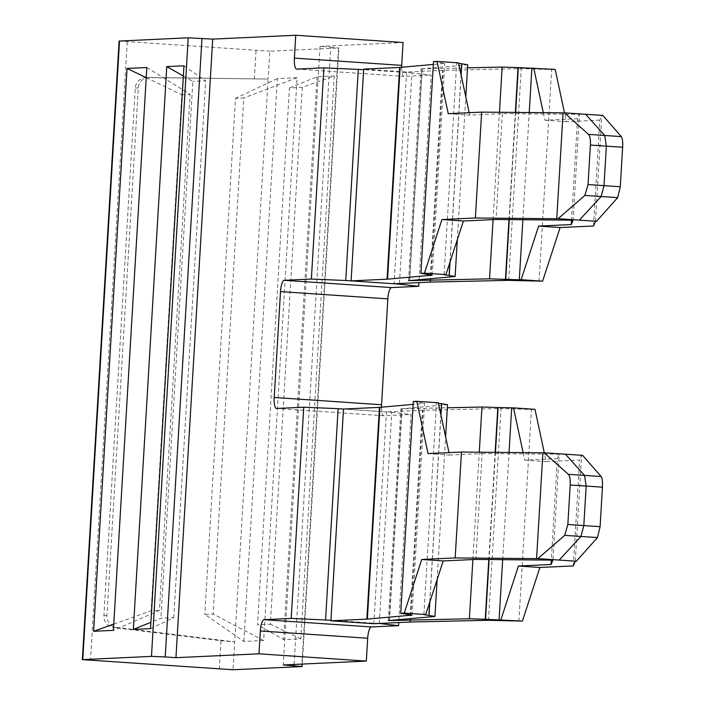 <?xml version="1.0" encoding="UTF-8"?>
<svg xmlns="http://www.w3.org/2000/svg" width="705" height="705" viewBox="0 0 705 705"><rect width="100%" height="100%" fill="white"/><g stroke="black" fill="none" stroke-linecap="round" stroke-linejoin="round"><path stroke-width="0.53" stroke-dasharray="3.52 2.64" d="M409.79 622.039L422.365 410.275A27.927 0.828 3.4 0 1 422.603 410.266A27.927 0.828 3.4 0 1 423.026 410.257L501.043 408.53L488.459 620.294M388.323 620.585L400.907 408.821A50.267 1.489 3.4 0 1 401.321 408.803A50.267 1.489 3.4 0 1 402.079 408.785L447.331 407.781M401.286 408.803A50.267 1.489 -176.6 0 0 401.806 408.768L447.516 404.688M412.011 615.112L424.595 403.348L413.139 404.37M472.888 559.55L479.268 452.205M437.126 579.607L445.604 436.844M413.306 401.489L424.595 403.348M518.871 621.255L531.455 409.499L501.043 408.53M438.316 402.784L436.474 402.863L438.395 403.181M531.455 409.499L534.989 409.332M573.315 565.93L579.607 460.048L546.19 461.608L544.295 452.751M423.899 614.628L436.474 402.863M428.041 453.597L449.508 455.051L448.988 452.628M449.508 455.051L482.141 453.535L475.849 559.417M482.141 453.535L559.224 454.24L552.932 560.123M523.101 452.61L524.723 460.145L557.347 458.629L551.319 560.105M502.674 559.664L509.045 452.478M524.723 460.145L546.19 461.608M575.298 561.295L581.59 455.412L579.607 460.048M557.347 458.629L559.224 454.24M582.612 455.351L581.59 455.412M379.255 623.458L391.795 412.319L343.494 409.041L386.428 411.949L373.844 623.713M422.374 410.275L386.428 411.949M593.513 225.997L599.805 120.114L601.779 115.479L602.81 115.417M595.496 221.361L601.779 115.479M448.239 113.664L469.706 115.118L502.33 113.602L579.413 114.307L573.121 220.189M543.299 112.677L544.912 120.211L577.545 118.696L579.413 114.307M599.805 120.114L566.379 121.674L564.485 112.818M539.069 281.321L551.645 69.566L521.242 68.597L443.225 70.324A27.927 0.828 3.4 0 0 442.802 70.333A27.927 0.828 3.4 0 0 442.573 70.341L406.626 72.016L363.692 69.108M555.188 69.398L551.645 69.566M577.545 118.696L571.517 220.172M502.33 113.602L496.038 219.484M444.097 274.694L456.673 62.93L458.594 63.247M458.506 62.851L456.673 62.93M469.706 115.118L469.186 112.694M433.505 61.555L444.793 63.415L433.328 64.437M432.209 275.179L444.793 63.415M522.872 219.731L529.243 112.544M544.912 120.211L566.379 121.674M508.658 280.361L521.242 68.597M467.715 64.754L421.995 68.834L409.42 280.59M457.325 239.674L465.802 96.911M493.086 219.616L499.457 112.271M421.519 68.87A50.267 1.489 -176.6 0 1 422.277 68.852L467.53 67.847M421.995 68.834A50.267 1.489 -176.6 0 1 421.475 68.87A50.267 1.489 -176.6 0 1 421.105 68.887L408.521 280.652M406.626 72.016L394.042 283.78M302.269 87.35L270.376 624.198L257.545 624.797L289.438 87.94L302.269 87.35L334.232 75.964L300.797 638.809L283.604 639.611L257.545 624.797M334.232 75.964L317.047 76.766L289.438 87.94M317.047 76.766L283.604 639.611M300.797 638.809L270.376 624.198M146.111 77.603L268.147 79.048L234.703 641.885L116.457 627.397A11.174 10.751 -92.7 0 1 106.948 615.58L138.295 87.905A11.174 10.751 -92.7 0 1 149.125 77.462L146.111 77.603A11.174 10.751 87.3 0 0 135.272 88.046L103.926 615.712A11.174 10.751 87.3 0 0 113.434 627.538L116.457 627.397M149.125 77.462L268.147 79.048L269.804 51.183L338.488 47.984L301.74 666.551M243.877 641.462L277.321 78.616L297.105 77.7L263.67 640.537L243.877 641.462L204.811 614.434L213.113 614.046L243.771 97.986L235.47 98.365L204.811 614.434M219.299 669.16L220.991 640.713L113.434 627.538M220.991 640.713L234.703 641.885L233.047 669.75M119.11 41.066L269.804 51.183M294.1 664.454L330.777 47.112L320.044 46.389L403.075 42.52M330.777 47.112L338.488 47.984M320.044 46.389L283.295 664.956M146.834 67.521L190.103 94.347L159.445 610.415L113.399 630.358M113.769 624.101L151.143 610.794L159.445 610.415M146.235 77.656L181.802 94.734L151.143 610.794M181.802 94.734L190.103 94.347M150.526 628.631L173.774 617.659L160.943 618.259L150.896 622.321M378.744 623.484L330.945 620.25M297.105 77.7L243.771 97.986M277.321 78.616L235.47 98.365M183.353 76.017L192.835 81.401L160.943 618.259M173.774 617.659L205.666 80.802L192.835 81.401M183.961 65.785L205.666 80.802M263.67 640.537L213.113 614.046M391.795 412.319L411.086 414.487L398.722 622.559M381.484 407.199A11.174 3.005 -86.1 0 0 383.82 415.747A11.174 3.005 -86.1 0 0 383.908 415.747L411.086 414.487M399.453 283.525L411.958 72.941L431.248 75.109L418.92 282.617M401.647 67.266A11.174 3.005 -86.1 0 0 403.983 76.369A11.174 3.005 -86.1 0 0 404.071 76.378L431.248 75.109M411.958 72.941L363.657 69.663M410.442 622.022L423.026 410.257M389.504 620.506L402.079 408.785M401.806 408.768L389.222 620.523M495.157 452.354L488.794 559.532M429.847 601.92L440.951 415.095M495.456 452.354L489.094 559.541M429.715 602.334L440.863 414.69M449.913 262.401L461.061 74.756M450.046 261.987L461.149 75.162M509.283 219.607L515.655 112.421M515.355 112.421L508.992 219.599M430.64 282.088L443.225 70.324M422.277 68.852L409.702 280.572M429.988 282.106L442.564 70.341M103.926 615.712L106.948 615.58M127.244 41.868L90.496 660.435M254.355 79.039L256.047 50.593M138.295 87.905L135.272 88.046M383.908 415.747L276.571 408.477M296.735 69.099L404.071 76.378M148.508 77.48L145.486 77.62M302.304 664.075L338.902 47.922M383.82 415.747L276.483 408.477M296.646 69.099L403.983 76.369"/><path stroke-width="1.06" d="M413.139 404.37L379.933 407.34A27.927 0.828 -176.6 0 1 379.651 407.358A27.927 0.828 -176.6 0 1 379.44 407.367L366.856 619.131L330.909 620.805L373.844 623.713L409.79 622.039A27.927 0.828 3.4 0 1 410.028 622.03A27.927 0.828 3.4 0 1 410.442 622.022L488.459 620.294L522.405 621.096L539.898 567.481L573.315 565.93L575.298 561.295L576.32 561.233L537.897 558.624L455.174 557.928L421.749 559.479L443.216 560.933L475.849 559.417L552.932 560.123L551.054 564.511L518.431 566.027L539.898 567.481M388.323 620.585A50.267 1.489 3.4 0 1 388.746 620.567A50.267 1.489 3.4 0 1 389.416 620.55A50.258 1.489 3.4 0 1 389.504 620.55L389.504 620.506M388.702 620.567L434.941 616.443L437.126 579.607M366.856 619.131L412.011 615.112L400.722 613.253L413.306 401.489L416.849 401.33L428.041 453.597L461.467 452.046L455.174 557.928M522.405 621.096L485.542 619.29A67.019 1.992 3.4 0 1 485.243 619.281L469.371 618.779L389.504 620.55M447.331 407.781L481.947 407.014L479.268 452.205M469.371 618.779L472.888 559.55M445.604 436.844L447.516 404.688L441.63 403.718A67.019 1.992 -176.6 0 1 441.515 403.692L438.395 403.181M421.749 559.479L404.265 613.086L425.732 614.54L423.899 614.628L428.931 615.456A67.019 1.992 3.4 0 0 429.045 615.474L434.941 616.443M523.101 452.61L513.522 407.878L498.118 407.534A67.028 1.992 -176.6 0 1 497.827 407.525L481.947 407.014M404.265 613.086L400.722 613.253M416.849 401.33L438.316 402.784L448.988 452.628M513.522 407.878L534.989 409.332L544.295 452.751M425.732 614.54L443.216 560.933M536.584 558.668L542.876 452.795L461.467 452.046M500.938 619.642L518.431 566.027M551.319 560.105L551.054 564.511M499.105 619.721L502.674 559.664M509.045 452.478L511.689 407.966M542.876 452.795L544.189 452.751L568.327 474.306A11.174 3.375 93.9 0 1 570.195 484.987L567.851 524.485L564.696 535.342L537.897 558.624M564.696 535.342L580.938 536.461L583.819 525.586L600.096 526.67L602.44 487.173A11.174 2.626 93.8 0 0 601.127 476.527L582.612 455.351L565.48 454.205M600.096 526.67L597.496 537.562L576.32 561.233M544.189 452.751L565.472 454.249L584.56 475.426L586.163 486.089L583.819 525.586L567.851 524.485M597.496 537.562L580.938 536.461L559.188 560.052M379.44 407.367L343.494 409.041L330.909 620.805M588.516 134.373L604.758 135.492L585.67 114.316L564.379 112.818L588.516 134.373A11.174 3.375 93.9 0 1 590.393 145.054L606.362 146.155L604.009 185.653L588.049 184.551L584.894 195.408L558.096 218.691L556.774 218.735L563.066 112.862L481.656 112.113L448.239 113.664L437.038 61.397L458.506 62.851L469.186 112.694M622.638 147.239A11.174 2.626 93.8 0 0 621.316 136.594L604.758 135.492L606.362 146.155L622.638 147.239L620.294 186.737L617.695 197.629L596.518 221.299L595.496 221.361L593.513 225.997L592.174 226.058A50.267 1.489 3.4 0 1 591.724 226.076L560.096 227.548L542.603 281.163L508.658 280.361L430.64 282.088A27.927 0.828 3.4 0 0 430.217 282.097A27.927 0.828 3.4 0 0 429.988 282.106L394.042 283.78L351.108 280.872L387.054 279.198A27.927 0.828 -176.6 0 0 387.265 279.189A27.927 0.828 -176.6 0 0 387.547 279.162L400.132 67.407L433.328 64.437M564.379 112.818L563.066 112.862M588.049 184.551L590.393 145.054M621.316 136.594L602.81 115.417L585.67 114.272M584.894 195.408L601.136 196.528L604.009 185.653L620.294 186.737M617.695 197.629L601.136 196.528L579.387 220.119L558.096 218.691M596.518 221.299L579.387 220.154M556.774 218.735L475.373 217.995L481.656 112.113M571.517 220.172L571.253 224.578L573.121 220.189L496.038 219.484L463.414 221L445.93 274.606L444.097 274.694L449.129 275.523L449.913 262.401M475.373 217.995L474.024 218.056M437.038 61.397L433.505 61.555L420.92 273.32L424.463 273.152L441.947 219.546L473.584 218.074A50.267 1.489 3.4 0 1 474.051 218.056M571.253 224.578L538.629 226.094L560.096 227.548M564.485 112.818L555.188 69.398L518.316 67.601A67.028 1.992 -176.6 0 1 518.016 67.592L515.355 112.421M441.947 219.546L463.414 221M424.463 273.152L445.93 274.606M420.92 273.32L432.209 275.179L387.547 279.162M408.521 280.652A50.267 1.489 -176.6 0 0 408.9 280.634A50.267 1.489 -176.6 0 0 409.367 280.599A50.267 1.489 -176.6 0 0 409.42 280.59L455.13 276.51L449.244 275.54A67.019 1.992 3.4 0 1 449.129 275.523M458.594 63.247L461.713 63.758A67.019 1.992 -176.6 0 0 461.819 63.785L467.715 64.754L465.802 96.911M522.872 219.731L519.303 279.788L521.136 279.709L538.629 226.094M543.299 112.677L533.72 67.944M529.243 112.544L531.887 68.032M521.136 279.709L542.603 281.163M519.303 279.788L505.741 279.356A67.019 1.992 3.4 0 1 505.441 279.347L489.561 278.845L409.702 280.616A50.258 1.489 3.4 0 0 409.605 280.616A50.267 1.489 3.4 0 0 408.944 280.634M518.016 67.592L502.145 67.081L467.53 67.847M455.13 276.51L457.325 239.674M351.108 280.872L363.692 69.108L399.638 67.433A27.927 0.828 -176.6 0 0 399.841 67.424A27.927 0.828 -176.6 0 0 400.132 67.407M489.561 278.845L493.086 219.616M499.457 112.271L502.145 67.081M82.362 659.633L119.11 41.066L188.217 37.806L151.469 656.373L82.362 659.633L233.047 669.75L301.74 666.551L302.304 664.075M188.217 37.806L212.707 39.119L175.95 657.686L165.217 656.954L201.974 38.387M381.484 407.199A11.174 3.005 -86.1 0 1 381.555 404.749L387.847 298.867L280.502 291.597A11.174 3.005 93.9 0 1 284.185 280.308L311.363 279.039L323.912 67.839L296.735 69.099A11.174 3.005 93.9 0 1 296.646 69.099A11.174 3.005 93.9 0 1 294.382 58.101L295.739 35.25L212.707 39.119M295.739 35.25L403.075 42.52L401.718 65.371A11.174 3.005 -86.1 0 0 401.647 67.266M379.255 623.458L398.536 625.688L371.359 626.957L264.023 619.686A11.174 3.005 -86.1 0 0 260.339 630.966L258.982 653.817L366.327 661.087L283.295 664.956L302.154 666.489M258.982 653.817L175.95 657.686M151.469 656.373L165.217 656.954M133.333 629.433L150.526 628.631L183.961 65.785L166.768 66.587L133.333 629.433L150.896 622.321M93.606 631.283L113.399 630.358L146.834 67.521L127.041 68.438L93.606 631.283L113.769 624.101M127.041 68.438L146.235 77.656M379.246 623.52L378.744 623.484M330.945 620.25L291.2 618.417L303.749 407.217L276.571 408.477A11.174 3.005 -86.1 0 1 276.483 408.477A11.174 3.005 -86.1 0 1 274.219 397.47L280.502 291.597M343.494 409.041L338.127 408.68L325.578 619.88M166.768 66.587L183.353 76.017M398.722 622.559L398.536 625.688M338.127 408.68L303.749 407.217M264.023 619.686L291.2 618.417M371.359 626.957A11.174 3.005 -86.1 0 0 367.684 638.236L366.327 661.087M387.847 298.867A11.174 3.005 93.9 0 1 391.522 287.578L418.7 286.309L418.92 282.617M418.7 286.309L399.409 284.141L399.453 283.525M399.409 284.141L345.741 280.511L311.363 279.039M363.657 69.663L323.912 67.839M345.741 280.511L358.29 69.302M379.933 407.34L367.358 619.096M497.827 407.525L495.157 452.354M488.794 559.532L485.243 619.281M429.045 615.474L429.847 601.92M440.951 415.095L441.63 403.718M498.118 407.534L495.456 452.354M489.094 559.541L485.542 619.29M428.931 615.456L429.715 602.334M440.863 414.69L441.515 403.692M568.327 474.306L601.127 476.527M570.195 484.987L602.44 487.173M461.061 74.756L461.713 63.758M449.244 275.54L450.046 261.987M461.149 75.162L461.819 63.785M505.741 279.356L509.283 219.607M515.655 112.421L518.316 67.601M508.992 219.599L505.441 279.347M399.629 67.433L387.054 279.198M294.029 665.679L294.1 664.454M82.776 659.572L119.524 41.005M381.555 404.749L274.219 397.47M367.684 638.236L260.339 630.966M401.718 65.371L294.382 58.101M284.185 280.308L391.522 287.578"/></g></svg>
